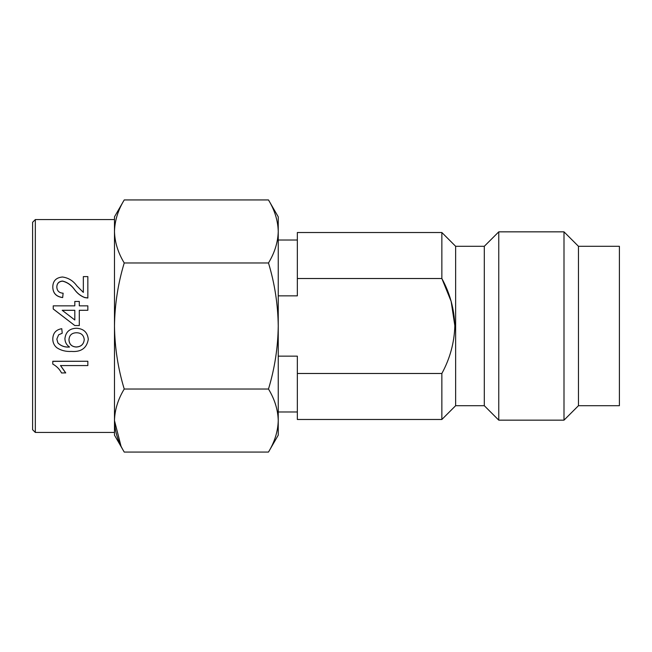 <?xml version="1.0" encoding="UTF-8"?>
<svg xmlns="http://www.w3.org/2000/svg" width="652" height="652" viewBox="0 0 652 652"><rect width="100%" height="100%" fill="white"/><g stroke="black" fill="none" stroke-linecap="round" stroke-linejoin="round"><path stroke-width="0.98" d="M578.463 405.699L563.996 420.157L498.764 420.157L484.297 405.699L455.642 405.699L455.642 246.301L484.297 246.301L498.764 231.843L563.996 231.843L578.463 246.301L619.4 246.301L619.4 405.699L578.463 405.699L578.463 246.301M454.819 325.568L451.143 301.371L441.86 278.51L441.86 232.519L297.345 232.519L297.345 278.51L441.86 278.51C449.945 293.261 454.265 309.089 454.827 326C454.305 342.724 449.986 358.551 441.86 373.49L441.86 419.481L297.345 419.481L297.345 356.147L278.241 356.147M455.642 405.699L441.86 419.481M484.297 405.699L484.297 246.301M563.996 420.157L563.996 231.843M498.764 420.157L498.764 231.843M60.522 365.479L65.697 372.862L61.549 372.985C59.593 369.187 56.667 366.22 52.788 364.085L52.788 361.265L87.841 361.265L52.788 361.363M56.83 339.073L57.873 342.862C60.946 345.992 64.833 347.361 69.544 346.978M57.873 342.903C60.97 346.049 64.866 347.418 69.544 347.035C66.545 345.03 65.004 342.218 64.923 338.608L64.923 338.575C65.73 331.982 69.519 328.535 76.292 328.249C83.537 328.584 87.531 332.267 88.289 339.293L88.289 339.325C86.781 348.119 81.158 352.153 71.427 351.428C65.901 351.738 61.011 350.491 56.773 347.695C54.067 345.397 52.739 342.439 52.788 338.812C53.04 333.001 56.039 329.643 61.777 328.698L62.225 333.205L58.631 334.826L56.83 339.105L57.873 342.862M35.33 219.561L35.33 432.439L32.6 429.717L32.6 222.283L35.33 219.561L114.483 219.561L114.483 231.452C114.76 242.185 118.004 252.691 124.23 262.968L268.485 262.968C274.712 283.522 277.956 304.533 278.241 326L278.241 216.831L268.485 199.936C274.712 210.213 277.956 220.718 278.241 231.452C277.956 220.718 274.712 210.213 268.485 199.936L124.23 199.936C118.004 210.213 114.76 220.718 114.483 231.452L114.483 326C114.76 347.467 118.004 368.478 124.23 389.032L268.485 389.032C274.712 399.309 277.956 409.815 278.241 420.548L278.241 326C277.956 347.467 274.712 368.478 268.485 389.032M114.483 432.439L35.33 432.439M441.86 232.519L455.642 246.301M278.241 295.853L297.345 295.853L297.345 278.51M441.86 373.49L297.345 373.49M268.485 452.064L278.241 435.169L278.241 420.548C277.956 431.282 274.712 441.787 268.485 452.064L124.23 452.064C118.004 441.787 114.76 431.282 114.483 420.548L114.483 435.169L124.23 452.064M278.241 231.452C277.956 242.185 274.712 252.691 268.485 262.968M120.93 445.862L114.483 420.548C114.76 409.815 118.004 399.309 124.23 389.032M124.23 262.968C118.004 283.522 114.76 304.533 114.483 326L114.483 420.548M124.23 199.936L114.483 216.831L114.483 231.452M87.841 297.948L84.719 297.499C80.758 295.992 77.433 293.416 74.727 289.781C71.418 285.103 67.352 282.194 62.502 281.045C58.835 281.436 56.944 283.4 56.83 286.929C56.968 290.833 59.063 292.927 63.122 293.204L62.673 297.516C56.178 296.636 52.885 293.074 52.788 286.839C52.951 280.857 56.178 277.581 62.462 277.002C68.403 277.825 73.195 280.776 76.846 285.853L83.342 292.414L83.342 276.603L87.841 276.603L87.841 298.021L84.719 297.573C80.758 296.065 77.433 293.498 74.727 289.871C71.41 285.201 67.335 282.3 62.502 281.159C58.835 281.55 56.944 283.506 56.83 287.035M63.122 293.204L62.673 297.589C56.178 296.709 52.885 293.164 52.788 286.945L52.788 286.839M83.342 292.414L83.342 276.733M53.236 308.95L74.809 325.552L79.299 325.552L74.809 325.552L53.236 308.999L53.236 305.845L74.809 305.845L74.809 301.444L79.299 301.444L79.299 305.845L79.299 301.509M79.299 325.552L79.299 310.287L87.841 310.287L79.299 310.328M74.809 305.845L74.809 301.509M87.841 361.363L87.841 365.576L60.522 365.576L65.697 372.985M64.923 338.608C65.713 331.998 69.503 328.551 76.292 328.249L76.292 328.249C83.537 328.584 87.531 332.275 88.289 339.325M52.788 338.812L52.788 338.779C53.032 333.025 56.031 329.651 61.777 328.706L62.225 333.205M84.247 339.668C83.749 335.128 81.15 332.822 76.439 332.756C71.744 332.887 69.259 335.25 68.965 339.839C69.283 344.313 71.696 346.717 76.203 347.035C81.052 346.791 83.733 344.337 84.247 339.668C83.733 344.289 81.06 346.734 76.203 346.978L76.203 347.035M68.965 339.806C69.283 344.264 71.696 346.66 76.203 346.978M87.841 310.287L87.841 305.845L79.299 305.845M62.184 310.287L74.809 319.993L74.809 310.287L62.184 310.287M74.809 319.993L74.809 310.328L62.233 310.328M297.345 240.026L278.241 240.026M297.345 411.974L278.241 411.974"/></g></svg>
